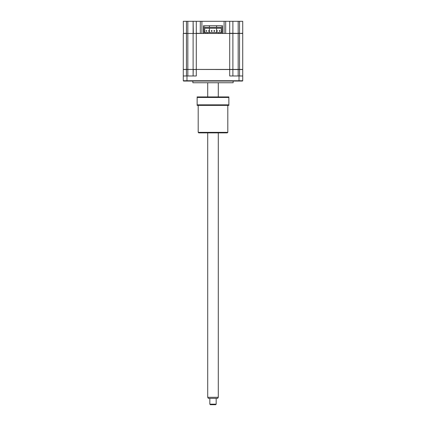 <?xml version="1.0" encoding="UTF-8"?>
<svg xmlns="http://www.w3.org/2000/svg" width="426" height="426" viewBox="0 0 426 426"><rect width="100%" height="100%" fill="white"/><g stroke="black" fill="none" stroke-linecap="round" stroke-linejoin="round"><path stroke-width="0.64" d="M225.689 33.462L232.884 33.462L232.884 69.422L242.719 69.422L242.719 33.462L242.719 69.422M186.455 21.3L186.455 33.249L183.489 33.462L183.281 21.3L229.71 21.3L229.71 33.249L242.719 33.462M229.71 21.3L238.171 21.3L238.171 33.249L239.545 33.249L239.545 69.422M238.171 21.3L242.719 21.3L242.719 33.249L239.545 33.462M222.521 33.249L222.202 33.249M203.798 33.249L203.479 33.249M187.829 21.3L187.829 33.462L186.455 33.462L186.455 69.422L183.281 69.422L183.281 33.462L202.105 33.462L196.29 33.249L196.29 21.3M193.116 33.249L193.116 21.3L193.329 33.462M201.892 21.3L201.892 33.249M222.521 25.741L222.521 33.462L222.521 25.741L203.479 25.741L203.479 33.462L203.479 25.741M203.798 33.462L205.859 33.462L205.859 32.589L203.798 32.589L203.798 33.462L200.311 33.462M186.455 69.422L229.71 69.529L229.71 75.982L242.719 75.982L242.719 80.738L242.719 69.529L232.884 69.529L232.884 75.982L232.884 69.529L229.71 69.529L229.71 33.462L220.141 33.462L220.141 32.589L222.202 32.589L222.202 33.462M224.108 21.3L224.108 33.249M232.884 21.3L232.884 33.249M242.719 21.3L242.719 33.249M233.15 81.057L233.15 82.751L192.85 82.751L192.85 81.057M186.982 75.982L186.982 80.738L183.281 80.738L183.595 81.057L183.281 80.738L183.281 75.982L196.29 75.982L196.29 69.529L193.116 69.529L193.116 75.982L193.223 69.422L183.281 69.529L183.281 78.416M193.116 69.422L193.116 33.462L187.829 33.462L187.829 75.982M238.171 69.529L238.171 75.982M183.595 81.057L242.405 81.057L242.719 80.738L242.405 81.057M186.982 81.057L186.982 80.738L242.719 80.738M193.116 33.462L196.29 33.462L196.29 69.422L232.884 69.422L232.884 33.462L238.171 33.462L238.171 69.422M205.859 33.462L207.393 33.462L207.393 32.589L220.141 32.589M205.859 32.589L207.393 32.589M204.752 26.96L203.798 26.96L203.798 31.535L204.698 31.535L204.698 32.589L204.698 28.254L221.302 28.254L221.302 32.589L221.302 31.535L222.202 31.535L222.202 26.96L221.248 26.96L221.248 27.381L204.752 27.381L204.752 26.96M207.393 33.462L218.607 33.462L218.607 32.589M218.607 33.462L220.141 33.462M216.626 30.613L216.626 31.29L217.303 31.29L216.626 31.29L216.626 30.613L217.303 30.613L217.303 31.29L217.303 30.613L216.626 30.613M211.339 30.613L211.339 31.29L212.015 31.29L212.015 30.613L211.339 30.613M206.051 31.29L206.727 31.29L206.051 31.29M206.051 30.613L206.727 30.613L206.051 30.613M208.697 30.613L208.697 31.29L209.374 31.29L208.697 31.29L208.697 30.613L209.374 30.613L209.374 31.29L209.374 30.613L208.697 30.613M213.985 30.613L213.985 31.29L214.661 31.29L214.661 30.613L213.985 30.613M219.273 30.613L219.949 30.613L219.273 30.613M219.273 31.29L219.949 31.29L219.273 31.29M198.191 132.353L227.809 132.353L227.276 132.88L198.724 132.88L198.191 132.353L198.191 105.382M227.809 132.353L227.809 105.382M197.137 104.855L228.863 104.855L228.863 97.453L197.137 97.453L197.137 105.382L197.137 97.453M228.863 105.382L197.137 105.382M228.863 96.92L228.863 97.453L228.863 96.92L197.137 96.92M216.174 404.173L215.647 404.7L210.353 404.7L209.826 404.173L216.174 404.173L216.174 398.353M218.288 397.298L217.675 398.353L208.325 398.353L207.712 397.298L218.288 397.298L218.288 132.88M200.311 21.3L200.311 33.249M225.689 21.3L225.689 33.249M239.545 21.3L239.545 33.249M186.455 69.529L186.455 75.982M239.545 75.982L239.545 69.529M239.018 75.982L239.018 81.057M209.826 404.173L209.826 398.353M207.712 397.298L207.712 132.88M207.712 96.92L207.712 82.751M218.288 96.92L218.288 82.751M209.406 25.741L209.406 27.381M209.406 28.254L209.406 32.589M216.594 25.741L216.594 27.381M216.594 28.254L216.594 32.589"/></g></svg>
